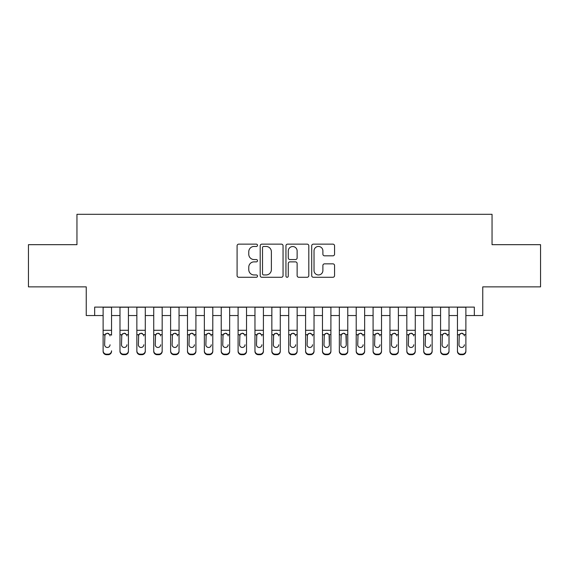<?xml version="1.0" encoding="UTF-8"?>
<svg xmlns="http://www.w3.org/2000/svg" width="569" height="569" viewBox="0 0 569 569"><rect width="100%" height="100%" fill="white"/><g stroke="black" fill="none" stroke-linecap="round" stroke-linejoin="round"><path stroke-width="0.85" d="M257.501 245.303A1.159 1.159 0 0 0 256.342 244.144L238.745 244.144A1.657 1.657 0 0 0 237.088 245.801L237.088 275.616A1.657 1.657 0 0 0 238.745 277.274L256.342 277.274A1.159 1.159 0 0 0 257.501 276.114A1.159 1.159 0 0 0 256.342 274.955L254.066 274.955A5.299 5.299 0 0 1 248.767 269.649L248.767 267.167A5.299 5.299 0 0 1 254.066 261.868L256.342 261.868A1.159 1.159 0 0 0 257.501 260.709A1.159 1.159 0 0 0 256.342 259.549L254.066 259.549A5.299 5.299 0 0 1 248.767 254.251L248.767 251.768A5.299 5.299 0 0 1 254.066 246.462L256.342 246.462A1.159 1.159 0 0 0 257.501 245.303M332.901 255.822A1.657 1.657 0 0 0 334.558 254.165L334.558 245.801A1.657 1.657 0 0 0 332.901 244.144L313.363 244.144A1.657 1.657 0 0 0 311.705 245.801L311.705 275.616A1.657 1.657 0 0 0 313.363 277.274L332.901 277.274A1.657 1.657 0 0 0 334.558 275.616L334.558 265.51A1.657 1.657 0 0 0 332.901 263.852L324.536 263.852A1.657 1.657 0 0 0 322.886 265.51L322.886 270.524A4.431 4.431 0 0 1 318.455 274.955A4.431 4.431 0 0 1 314.024 270.524L314.024 250.893A4.431 4.431 0 0 1 318.455 246.462A4.431 4.431 0 0 1 322.886 250.893L322.886 254.165A1.657 1.657 0 0 0 324.536 255.822L332.901 255.822M94.674 315.546L94.674 307.111L474.326 307.111L474.326 315.546L482.761 315.546L482.761 286.861L540.55 286.861L540.55 244.677L492.043 244.677L492.043 214.307L76.957 214.307L76.957 244.677L28.45 244.677L28.45 286.861L86.239 286.861L86.239 315.546L103.117 315.546M283.049 245.801A1.657 1.657 0 0 0 281.392 244.144L261.854 244.144A1.657 1.657 0 0 0 260.197 245.801L260.197 275.616A1.657 1.657 0 0 0 261.854 277.274L281.392 277.274A1.657 1.657 0 0 0 283.049 275.616L283.049 245.801M287.608 244.144L307.146 244.144A1.657 1.657 0 0 1 308.803 245.801L308.803 275.616A1.657 1.657 0 0 1 307.146 277.274L298.782 277.274A1.657 1.657 0 0 1 297.132 275.616L297.132 263.525A1.657 1.657 0 0 0 295.475 261.868L289.927 261.868A1.657 1.657 0 0 0 288.27 263.525L288.27 276.114A1.159 1.159 0 0 1 287.11 277.274A1.159 1.159 0 0 1 285.951 276.114L285.951 245.801A1.657 1.657 0 0 1 287.608 244.144M111.552 315.546L119.988 315.546M128.423 315.546L136.859 315.546M145.294 315.546L153.73 315.546M162.172 315.546L170.608 315.546M179.043 315.546L187.478 315.546M195.914 315.546L204.349 315.546M212.792 315.546L221.227 315.546M229.663 315.546L238.098 315.546M246.533 315.546L254.969 315.546M263.411 315.546L271.847 315.546M280.282 315.546L288.718 315.546M297.153 315.546L305.589 315.546M314.031 315.546L322.467 315.546M330.902 315.546L339.337 315.546M347.773 315.546L356.208 315.546M364.651 315.546L373.086 315.546M381.522 315.546L389.957 315.546M398.392 315.546L406.828 315.546M415.27 315.546L423.706 315.546M432.141 315.546L440.577 315.546M449.012 315.546L457.448 315.546M465.883 315.546L474.326 315.546M263.675 246.462A1.159 1.159 0 0 0 262.515 247.622L262.515 273.796A1.159 1.159 0 0 0 263.675 274.955L266.072 274.955A5.299 5.299 0 0 0 271.377 269.649L271.377 251.768A5.299 5.299 0 0 0 266.072 246.462L263.675 246.462M297.132 250.979A4.431 4.431 0 0 0 292.701 246.548A4.431 4.431 0 0 0 288.27 250.979L288.27 257.892A1.657 1.657 0 0 0 289.927 259.549L295.475 259.549A1.657 1.657 0 0 0 297.132 257.892L297.132 250.979M103.117 335.184L103.117 350.817A3.371 3.35 -0 0 0 106.488 354.167L108.174 354.167A3.371 3.35 -0 0 0 111.552 350.817L111.552 351.343A3.371 3.35 180 0 1 108.174 354.693L108.174 354.167M111.552 335.184L111.552 307.111M110.03 344.793L110.03 344.786A2.703 2.681 180 0 1 107.335 347.467A2.703 2.681 180 0 0 110.03 344.793M104.632 345.319L104.632 344.786A2.703 2.681 180 0 0 107.335 347.467M105.926 333.583L104.632 335.696M108.743 333.583L107.335 333.192L109.732 334.657L110.03 335.902M103.117 307.111L103.117 351.343A3.371 3.35 180 0 0 106.488 354.693L108.174 354.693M103.117 334.657L104.931 334.657L104.632 344.786M104.931 334.657L107.335 333.192M119.988 335.184L119.988 351.343A3.371 3.35 180 0 0 123.359 354.693L125.052 354.693L125.052 354.167A3.371 3.35 0 0 0 128.423 350.817L128.423 351.343A3.371 3.35 180 0 1 125.052 354.693M126.908 344.793L126.908 344.786A2.703 2.681 180 0 1 124.206 347.467A2.703 2.681 180 0 0 126.908 344.786M121.503 345.319L121.503 344.786A2.703 2.681 180 0 0 124.206 347.467M122.797 333.583L121.503 335.696M125.614 333.583L124.206 333.192L126.603 334.657L126.908 335.902M136.859 335.184L136.859 351.343A3.371 3.35 180 0 0 140.237 354.693L141.923 354.693L141.923 354.167A3.371 3.35 0 0 0 145.294 350.817L145.294 351.343A3.371 3.35 180 0 1 141.923 354.693M143.779 344.793L143.779 344.786A2.703 2.681 180 0 1 141.076 347.467A2.703 2.681 180 0 0 143.779 344.786M138.381 345.319L138.381 344.786A2.703 2.681 180 0 0 141.076 347.467M139.668 333.583L138.381 335.696M142.485 333.583L141.076 333.192L143.48 334.657L143.779 335.902M153.73 335.184L153.73 351.343A3.371 3.35 180 0 0 157.108 354.693L158.794 354.693L158.794 354.167A3.371 3.35 0 0 0 162.172 350.817L162.172 351.343A3.371 3.35 180 0 1 158.794 354.693M160.65 344.793L160.65 344.786A2.703 2.681 180 0 1 157.954 347.467A2.703 2.681 180 0 0 160.65 344.786M155.252 345.319L155.252 344.786A2.703 2.681 180 0 0 157.954 347.467M156.546 333.583L155.252 335.696M159.363 333.583L157.954 333.192L160.351 334.657L160.65 335.902M170.608 335.184L170.608 351.343A3.371 3.35 180 0 0 173.979 354.693L175.672 354.693L175.672 354.167A3.371 3.35 0 0 0 179.043 350.817L179.043 351.343A3.371 3.35 180 0 1 175.672 354.693M177.521 344.793L177.521 344.786A2.703 2.681 180 0 1 174.825 347.467A2.703 2.681 180 0 0 177.521 344.786M172.123 345.319L172.123 344.786A2.703 2.681 180 0 0 174.825 347.467M173.417 333.583L172.123 335.696M176.234 333.583L174.825 333.192L177.222 334.657L177.521 335.902M128.423 307.111L128.423 351.343M119.988 307.111L119.988 350.817A3.371 3.35 0 0 0 123.359 354.167L125.052 354.167M123.359 354.167L123.359 354.693A3.371 3.35 180 0 1 119.988 351.343L119.988 350.817L119.988 351.343M119.988 334.657L121.802 334.657L121.503 344.786M121.802 334.657L124.206 333.192M145.294 307.111L145.294 351.343M136.859 307.111L136.859 350.817A3.371 3.35 0 0 0 140.237 354.167L141.923 354.167M140.237 354.167L140.237 354.693A3.371 3.35 180 0 1 136.859 351.343L136.859 350.817L136.859 351.343M136.859 334.657L138.68 334.657L138.381 344.786M138.68 334.657L141.076 333.192M162.172 307.111L162.172 351.343M153.73 307.111L153.73 350.817A3.371 3.35 0 0 0 157.108 354.167L158.794 354.167M157.108 354.167L157.108 354.693A3.371 3.35 180 0 1 153.73 351.343L153.73 350.817L153.73 351.343M153.73 334.657L155.55 334.657L155.252 344.786M155.55 334.657L157.954 333.192M179.043 307.111L179.043 351.343M170.608 307.111L170.608 350.817A3.371 3.35 0 0 0 173.979 354.167L175.672 354.167M173.979 354.167L173.979 354.693A3.371 3.35 180 0 1 170.608 351.343L170.608 350.817L170.608 351.343M170.608 334.657L172.421 334.657L172.123 344.786M172.421 334.657L174.825 333.192M187.478 335.184L187.478 351.343A3.371 3.35 180 0 0 190.857 354.693L192.542 354.693L192.542 354.167A3.371 3.35 0 0 0 195.914 350.817L195.914 351.343A3.371 3.35 180 0 1 192.542 354.693M194.399 344.793L194.399 344.786A2.703 2.681 180 0 1 191.696 347.467A2.703 2.681 180 0 0 194.399 344.786M189 345.319L189 344.786A2.703 2.681 180 0 0 191.696 347.467M190.288 333.583L189 335.696M193.104 333.583L191.696 333.192L194.1 334.657L194.399 335.902M195.914 307.111L195.914 351.343M187.478 307.111L187.478 350.817A3.371 3.35 0 0 0 190.857 354.167L192.542 354.167M190.857 354.167L190.857 354.693A3.371 3.35 180 0 1 187.478 351.343L187.478 350.817L187.478 351.343M187.478 334.657L189.299 334.657L189 344.786M189.299 334.657L191.696 333.192M204.349 335.184L204.349 351.343A3.371 3.35 180 0 0 207.728 354.693L209.413 354.693L209.413 354.167A3.371 3.35 0 0 0 212.792 350.817L212.792 351.343A3.371 3.35 180 0 1 209.413 354.693M211.27 344.793L211.27 344.786A2.703 2.681 180 0 1 208.574 347.467A2.703 2.681 180 0 0 211.27 344.786M205.871 345.319L205.871 344.786A2.703 2.681 180 0 0 208.574 347.467M207.159 333.583L205.871 335.696M209.982 333.583L208.574 333.192L210.971 334.657L211.27 335.902M212.792 307.111L212.792 351.343M204.349 307.111L204.349 350.817A3.371 3.35 0 0 0 207.728 354.167L209.413 354.167M207.728 354.167L207.728 354.693A3.371 3.35 180 0 1 204.349 351.343L204.349 350.817L204.349 351.343M204.349 334.657L206.17 334.657L205.871 344.786M206.17 334.657L208.574 333.192M221.227 335.184L221.227 351.343A3.371 3.35 180 0 0 224.599 354.693L226.284 354.693L226.284 354.167A3.371 3.35 0 0 0 229.663 350.817L229.663 351.343A3.371 3.35 180 0 1 226.284 354.693M228.141 344.793L228.141 344.786A2.703 2.681 180 0 1 225.445 347.467A2.703 2.681 180 0 0 228.141 344.786M222.742 345.319L222.742 344.786A2.703 2.681 180 0 0 225.445 347.467M224.037 333.583L222.742 335.696M226.853 333.583L225.445 333.192L227.842 334.657L228.141 335.902M229.663 307.111L229.663 351.343M221.227 307.111L221.227 350.817A3.371 3.35 0 0 0 224.599 354.167L226.284 354.167M224.599 354.167L224.599 354.693A3.371 3.35 180 0 1 221.227 351.343L221.227 350.817L221.227 351.343M221.227 334.657L223.041 334.657L222.742 344.786M223.041 334.657L225.445 333.192M238.098 335.184L238.098 351.343A3.371 3.35 180 0 0 241.476 354.693L243.162 354.693L243.162 354.167A3.371 3.35 0 0 0 246.533 350.817L246.533 351.343A3.371 3.35 180 0 1 243.162 354.693M245.019 344.793L245.019 344.786A2.703 2.681 180 0 1 242.316 347.467A2.703 2.681 180 0 0 245.019 344.786M239.62 345.319L239.62 344.786A2.703 2.681 180 0 0 242.316 347.467M240.907 333.583L239.62 335.696M243.724 333.583L242.316 333.192L244.72 334.657L245.019 335.902M246.533 307.111L246.533 351.343M238.098 307.111L238.098 350.817A3.371 3.35 0 0 0 241.476 354.167L243.162 354.167M241.476 354.167L241.476 354.693A3.371 3.35 180 0 1 238.098 351.343L238.098 350.817L238.098 351.343M238.098 334.657L239.919 334.657L239.62 344.786M239.919 334.657L242.316 333.192M254.969 335.184L254.969 351.343A3.371 3.35 180 0 0 258.347 354.693L260.033 354.693L260.033 354.167A3.371 3.35 0 0 0 263.411 350.817L263.411 351.343A3.371 3.35 180 0 1 260.033 354.693M261.889 344.793L261.889 344.786A2.703 2.681 180 0 1 259.194 347.467A2.703 2.681 180 0 0 261.889 344.786M256.491 345.319L256.491 344.786A2.703 2.681 180 0 0 259.194 347.467M257.778 333.583L256.491 335.696M260.602 333.583L259.194 333.192L261.591 334.657L261.889 335.902M263.411 307.111L263.411 351.343M254.969 307.111L254.969 350.817A3.371 3.35 0 0 0 258.347 354.167L260.033 354.167M258.347 354.167L258.347 354.693A3.371 3.35 180 0 1 254.969 351.343L254.969 350.817L254.969 351.343M254.969 334.657L256.79 334.657L256.491 344.786M256.79 334.657L259.194 333.192M271.847 335.184L271.847 351.343A3.371 3.35 180 0 0 275.218 354.693L276.904 354.693L276.904 354.167A3.371 3.35 0 0 0 280.282 350.817L280.282 351.343A3.371 3.35 180 0 1 276.904 354.693M278.76 344.793L278.76 344.786A2.703 2.681 180 0 1 276.065 347.467A2.703 2.681 180 0 0 278.76 344.786M273.362 345.319L273.362 344.786A2.703 2.681 180 0 0 276.065 347.467M274.656 333.583L273.362 335.696M277.473 333.583L276.065 333.192L278.461 334.657L278.76 335.902M280.282 307.111L280.282 351.343M271.847 307.111L271.847 350.817A3.371 3.35 0 0 0 275.218 354.167L276.904 354.167M275.218 354.167L275.218 354.693A3.371 3.35 180 0 1 271.847 351.343L271.847 350.817L271.847 351.343M271.847 334.657L273.661 334.657L273.362 344.786M273.661 334.657L276.065 333.192M288.718 335.184L288.718 351.343A3.371 3.35 180 0 0 292.096 354.693L293.782 354.693L293.782 354.167A3.371 3.35 0 0 0 297.153 350.817L297.153 351.343A3.371 3.35 180 0 1 293.782 354.693M295.638 344.793L295.638 344.786A2.703 2.681 180 0 1 292.935 347.467A2.703 2.681 180 0 0 295.638 344.786M290.24 345.319L290.24 344.786A2.703 2.681 180 0 0 292.935 347.467M291.527 333.583L290.24 335.696M294.344 333.583L292.935 333.192L295.339 334.657L295.638 335.902M297.153 307.111L297.153 351.343M288.718 307.111L288.718 350.817A3.371 3.35 0 0 0 292.096 354.167L293.782 354.167M292.096 354.167L292.096 354.693A3.371 3.35 180 0 1 288.718 351.343L288.718 350.817L288.718 351.343M288.718 334.657L290.539 334.657L290.24 344.786M290.539 334.657L292.935 333.192M305.589 335.184L305.589 351.343A3.371 3.35 180 0 0 308.967 354.693L310.653 354.693L310.653 354.167A3.371 3.35 0 0 0 314.031 350.817L314.031 351.343A3.371 3.35 180 0 1 310.653 354.693M312.509 344.793L312.509 344.786A2.703 2.681 180 0 1 309.806 347.467A2.703 2.681 180 0 0 312.509 344.786M307.111 345.319L307.111 344.786A2.703 2.681 180 0 0 309.806 347.467M308.398 333.583L307.111 335.696M311.222 333.583L309.806 333.192L312.21 334.657L312.509 335.902M314.031 307.111L314.031 351.343M305.589 307.111L305.589 350.817A3.371 3.35 0 0 0 308.967 354.167L310.653 354.167M308.967 354.167L308.967 354.693A3.371 3.35 180 0 1 305.589 351.343L305.589 350.817L305.589 351.343M305.589 334.657L307.409 334.657L307.111 344.786M307.409 334.657L309.806 333.192M330.902 307.111L330.902 351.343A3.371 3.35 180 0 1 327.524 354.693L327.524 354.167A3.371 3.35 0 0 0 330.902 350.817L330.902 351.343M322.467 307.111L322.467 350.817A3.371 3.35 0 0 0 325.838 354.167L327.524 354.167M325.838 354.167L325.838 354.693A3.371 3.35 180 0 1 322.467 351.343A3.371 3.35 180 0 0 325.838 354.693L327.524 354.693M329.081 334.657L329.38 344.786A2.703 2.681 180 0 1 326.684 347.467A2.703 2.681 180 0 1 323.981 344.786L324.28 334.657L326.684 333.192L329.081 334.657L330.902 334.657M322.467 351.343L322.467 335.184M347.773 307.111L347.773 351.343A3.371 3.35 180 0 1 344.401 354.693L344.401 354.167A3.371 3.35 0 0 0 347.773 350.817L347.773 351.343M339.337 307.111L339.337 350.817A3.371 3.35 0 0 0 342.716 354.167L344.401 354.167M342.716 354.167L342.716 354.693A3.371 3.35 180 0 1 339.337 351.343A3.371 3.35 180 0 0 342.716 354.693L344.401 354.693M345.959 334.657L346.258 344.786A2.703 2.681 180 0 1 343.555 347.467A2.703 2.681 180 0 1 340.859 344.786L341.158 334.657L343.555 333.192L345.959 334.657L347.773 334.657M339.337 351.343L339.337 335.184M326.684 347.467A2.703 2.681 180 0 0 329.38 344.786L329.38 335.902M323.981 345.319L323.981 344.786M325.276 333.583L323.981 335.696M328.093 333.583L326.684 333.192M343.555 347.467A2.703 2.681 180 0 0 346.258 344.786L346.258 335.902M340.859 345.319L340.859 344.786M342.147 333.583L340.859 335.696M344.963 333.583L343.555 333.192M356.208 335.184L356.208 351.343A3.371 3.35 180 0 0 359.587 354.693L361.272 354.693L361.272 354.167A3.371 3.35 0 0 0 364.651 350.817L364.651 351.343A3.371 3.35 180 0 1 361.272 354.693M363.129 344.793L363.129 344.786A2.703 2.681 180 0 1 360.426 347.467A2.703 2.681 180 0 0 363.129 344.786M357.73 345.319L357.73 344.786A2.703 2.681 180 0 0 360.426 347.467M359.018 333.583L357.73 335.696M361.841 333.583L360.426 333.192L362.83 334.657L363.129 335.902M364.651 307.111L364.651 351.343M356.208 307.111L356.208 350.817A3.371 3.35 0 0 0 359.587 354.167L361.272 354.167M359.587 354.167L359.587 354.693A3.371 3.35 180 0 1 356.208 351.343L356.208 350.817L356.208 351.343M356.208 334.657L358.029 334.657L357.73 344.786M358.029 334.657L360.426 333.192M373.086 335.184L373.086 351.343A3.371 3.35 180 0 0 376.458 354.693L378.143 354.693L378.143 354.167A3.371 3.35 0 0 0 381.522 350.817L381.522 351.343A3.371 3.35 180 0 1 378.143 354.693M380 344.793L380 344.786A2.703 2.681 180 0 1 377.304 347.467A2.703 2.681 180 0 0 380 344.786M374.601 345.319L374.601 344.786A2.703 2.681 180 0 0 377.304 347.467M375.896 333.583L374.601 335.696M378.712 333.583L377.304 333.192L379.701 334.657L380 335.902M381.522 307.111L381.522 351.343M373.086 307.111L373.086 350.817A3.371 3.35 0 0 0 376.458 354.167L378.143 354.167M376.458 354.167L376.458 354.693A3.371 3.35 180 0 1 373.086 351.343L373.086 350.817L373.086 351.343M373.086 334.657L374.9 334.657L374.601 344.786M374.9 334.657L377.304 333.192M389.957 335.184L389.957 351.343A3.371 3.35 180 0 0 393.328 354.693L395.021 354.693L395.021 354.167A3.371 3.35 0 0 0 398.392 350.817L398.392 351.343A3.371 3.35 180 0 1 395.021 354.693M396.878 344.793L396.878 344.786A2.703 2.681 180 0 1 394.175 347.467A2.703 2.681 180 0 0 396.878 344.786M391.479 345.319L391.479 344.786A2.703 2.681 180 0 0 394.175 347.467M392.766 333.583L391.479 335.696M395.583 333.583L394.175 333.192L396.579 334.657L396.878 335.902M398.392 307.111L398.392 351.343M389.957 307.111L389.957 350.817A3.371 3.35 0 0 0 393.328 354.167L395.021 354.167M393.328 354.167L393.328 354.693A3.371 3.35 180 0 1 389.957 351.343L389.957 350.817L389.957 351.343M389.957 334.657L391.778 334.657L391.479 344.786M391.778 334.657L394.175 333.192M406.828 335.184L406.828 351.343A3.371 3.35 180 0 0 410.206 354.693L411.892 354.693L411.892 354.167A3.371 3.35 0 0 0 415.27 350.817L415.27 351.343A3.371 3.35 180 0 1 411.892 354.693M413.748 344.793L413.748 344.786A2.703 2.681 180 0 1 411.046 347.467A2.703 2.681 180 0 0 413.748 344.786M408.35 345.319L408.35 344.786A2.703 2.681 180 0 0 411.046 347.467M409.637 333.583L408.35 335.696M412.454 333.583L411.046 333.192L413.45 334.657L413.748 335.902M415.27 307.111L415.27 351.343M406.828 307.111L406.828 350.817A3.371 3.35 0 0 0 410.206 354.167L411.892 354.167M410.206 354.167L410.206 354.693A3.371 3.35 180 0 1 406.828 351.343L406.828 350.817L406.828 351.343M406.828 334.657L408.649 334.657L408.35 344.786M408.649 334.657L411.046 333.192M423.706 335.184L423.706 351.343A3.371 3.35 180 0 0 427.077 354.693L428.763 354.693L428.763 354.167A3.371 3.35 0 0 0 432.141 350.817L432.141 351.343A3.371 3.35 180 0 1 428.763 354.693M430.619 344.793L430.619 344.786A2.703 2.681 180 0 1 427.924 347.467A2.703 2.681 180 0 0 430.619 344.786M425.221 345.319L425.221 344.786A2.703 2.681 180 0 0 427.924 347.467M426.515 333.583L425.221 335.696M429.332 333.583L427.924 333.192L430.32 334.657L430.619 335.902M432.141 307.111L432.141 351.343M423.706 307.111L423.706 350.817A3.371 3.35 0 0 0 427.077 354.167L428.763 354.167M427.077 354.167L427.077 354.693A3.371 3.35 180 0 1 423.706 351.343L423.706 350.817L423.706 351.343M423.706 334.657L425.52 334.657L425.221 344.786M425.52 334.657L427.924 333.192M440.577 335.184L440.577 351.343A3.371 3.35 180 0 0 443.948 354.693L445.641 354.693L445.641 354.167A3.371 3.35 0 0 0 449.012 350.817L449.012 351.343A3.371 3.35 180 0 1 445.641 354.693M447.497 344.793L447.497 344.786A2.703 2.681 180 0 1 444.794 347.467A2.703 2.681 180 0 0 447.497 344.786M442.092 345.319L442.092 344.786A2.703 2.681 180 0 0 444.794 347.467M443.386 333.583L442.092 335.696M446.203 333.583L444.794 333.192L447.198 334.657L447.497 335.902M449.012 307.111L449.012 351.343M440.577 307.111L440.577 350.817A3.371 3.35 0 0 0 443.948 354.167L445.641 354.167M443.948 354.167L443.948 354.693A3.371 3.35 180 0 1 440.577 351.343L440.577 350.817L440.577 351.343M440.577 334.657L442.398 334.657L442.092 344.786M442.398 334.657L444.794 333.192M457.448 335.184L457.448 351.343A3.371 3.35 180 0 0 460.826 354.693L462.512 354.693L462.512 354.167A3.371 3.35 0 0 0 465.883 350.817L465.883 351.343A3.371 3.35 180 0 1 462.512 354.693M464.368 344.793L464.368 344.786A2.703 2.681 180 0 1 461.665 347.467A2.703 2.681 180 0 0 464.368 344.786M458.97 345.319L458.97 344.786A2.703 2.681 180 0 0 461.665 347.467M460.257 333.583L458.97 335.696M463.074 333.583L461.665 333.192L464.069 334.657L464.368 335.902M465.883 307.111L465.883 351.343M457.448 307.111L457.448 350.817A3.371 3.35 0 0 0 460.826 354.167L462.512 354.167M460.826 354.167L460.826 354.693A3.371 3.35 180 0 1 457.448 351.343L457.448 350.817L457.448 351.343M457.448 334.657L459.268 334.657L458.97 344.786M459.268 334.657L461.665 333.192M109.732 334.657L111.552 334.657M103.117 330.297L111.552 330.297M103.117 307.232L111.552 307.232M106.488 354.167L106.488 354.693M126.603 334.657L128.423 334.657M119.988 330.297L128.423 330.297M119.988 307.232L128.423 307.232M143.48 334.657L145.294 334.657M136.859 330.297L145.294 330.297M136.859 307.232L145.294 307.232M160.351 334.657L162.172 334.657M153.73 330.297L162.172 330.297M153.73 307.232L162.172 307.232M177.222 334.657L179.043 334.657M170.608 330.297L179.043 330.297M170.608 307.232L179.043 307.232M194.1 334.657L195.914 334.657M187.478 330.297L195.914 330.297M187.478 307.232L195.914 307.232M210.971 334.657L212.792 334.657M204.349 330.297L212.792 330.297M204.349 307.232L212.792 307.232M227.842 334.657L229.663 334.657M221.227 330.297L229.663 330.297M221.227 307.232L229.663 307.232M244.72 334.657L246.533 334.657M238.098 330.297L246.533 330.297M238.098 307.232L246.533 307.232M261.591 334.657L263.411 334.657M254.969 330.297L263.411 330.297M254.969 307.232L263.411 307.232M278.461 334.657L280.282 334.657M271.847 330.297L280.282 330.297M271.847 307.232L280.282 307.232M295.339 334.657L297.153 334.657M288.718 330.297L297.153 330.297M288.718 307.232L297.153 307.232M312.21 334.657L314.031 334.657M305.589 330.297L314.031 330.297M305.589 307.232L314.031 307.232M322.467 334.657L324.28 334.657M322.467 330.297L330.902 330.297M322.467 307.232L330.902 307.232M339.337 334.657L341.158 334.657M339.337 330.297L347.773 330.297M339.337 307.232L347.773 307.232M362.83 334.657L364.651 334.657M356.208 330.297L364.651 330.297M356.208 307.232L364.651 307.232M379.701 334.657L381.522 334.657M373.086 330.297L381.522 330.297M373.086 307.232L381.522 307.232M396.579 334.657L398.392 334.657M389.957 330.297L398.392 330.297M389.957 307.232L398.392 307.232M413.45 334.657L415.27 334.657M406.828 330.297L415.27 330.297M406.828 307.232L415.27 307.232M430.32 334.657L432.141 334.657M423.706 330.297L432.141 330.297M423.706 307.232L432.141 307.232M447.198 334.657L449.012 334.657M440.577 330.297L449.012 330.297M440.577 307.232L449.012 307.232M464.069 334.657L465.883 334.657M457.448 330.297L465.883 330.297M457.448 307.232L465.883 307.232"/></g></svg>
